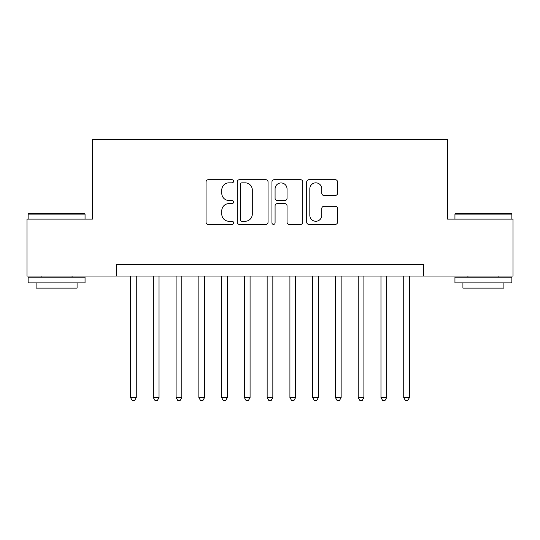 <?xml version="1.0" encoding="UTF-8"?>
<svg xmlns="http://www.w3.org/2000/svg" width="540" height="540" viewBox="0 0 540 540"><rect width="100%" height="100%" fill="white"/><g stroke="black" fill="none" stroke-linecap="round" stroke-linejoin="round"><path stroke-width="0.81" d="M233.577 181.271A1.566 1.566 0 0 0 232.018 179.705L208.278 179.705A2.234 2.234 0 0 0 206.044 181.94L206.044 222.163A2.234 2.234 0 0 0 208.278 224.397L232.018 224.397A1.566 1.566 0 0 0 233.577 222.831A1.566 1.566 0 0 0 232.018 221.265L228.947 221.265A7.148 7.148 0 0 1 221.792 214.117L221.792 210.762A7.148 7.148 0 0 1 228.947 203.614L232.018 203.614A1.566 1.566 0 0 0 233.577 202.048A1.566 1.566 0 0 0 232.018 200.488L228.947 200.488A7.148 7.148 0 0 1 221.792 193.34L221.792 189.986A7.148 7.148 0 0 1 228.947 182.837L232.018 182.837A1.566 1.566 0 0 0 233.577 181.271M335.3 195.46A2.234 2.234 0 0 0 337.534 193.226L337.534 181.94A2.234 2.234 0 0 0 335.3 179.705L308.934 179.705A2.234 2.234 0 0 0 306.7 181.94L306.7 222.163A2.234 2.234 0 0 0 308.934 224.397L335.3 224.397A2.234 2.234 0 0 0 337.534 222.163L337.534 208.528A2.234 2.234 0 0 0 335.3 206.294L324.014 206.294A2.234 2.234 0 0 0 321.779 208.528L321.779 215.291A5.974 5.974 0 0 1 315.806 221.265A5.974 5.974 0 0 1 309.825 215.291L309.825 188.811A5.974 5.974 0 0 1 315.806 182.837A5.974 5.974 0 0 1 321.779 188.811L321.779 193.226A2.234 2.234 0 0 0 324.014 195.46L335.3 195.46M116.35 276.035L27 276.035L27 219.125L92.448 219.125L92.448 139.448L447.552 139.448L447.552 219.125L513 219.125L513 276.035L423.65 276.035L423.65 264.647L116.35 264.647L116.35 276.035L423.65 276.035M268.043 181.94A2.234 2.234 0 0 0 265.808 179.705L239.443 179.705A2.234 2.234 0 0 0 237.209 181.94L237.209 222.163A2.234 2.234 0 0 0 239.443 224.397L265.808 224.397A2.234 2.234 0 0 0 268.043 222.163L268.043 181.94M274.192 179.705L300.557 179.705A2.234 2.234 0 0 1 302.791 181.94L302.791 222.163A2.234 2.234 0 0 1 300.557 224.397L289.271 224.397A2.234 2.234 0 0 1 287.037 222.163L287.037 205.848A2.234 2.234 0 0 0 284.803 203.614L277.317 203.614A2.234 2.234 0 0 0 275.083 205.848L275.083 222.831A1.566 1.566 0 0 1 273.517 224.397A1.566 1.566 0 0 1 271.957 222.831L271.957 181.94A2.234 2.234 0 0 1 274.192 179.705M241.9 182.837A1.566 1.566 0 0 0 240.341 184.397L240.341 219.706A1.566 1.566 0 0 0 241.9 221.265L245.14 221.265A7.148 7.148 0 0 0 252.295 214.117L252.295 189.986A7.148 7.148 0 0 0 245.14 182.837L241.9 182.837M287.037 188.926A5.974 5.974 0 0 0 281.063 182.945A5.974 5.974 0 0 0 275.083 188.926L275.083 198.254A2.234 2.234 0 0 0 277.317 200.488L284.803 200.488A2.234 2.234 0 0 0 287.037 198.254L287.037 188.926M130.572 276.035L130.572 397.589L136.262 397.589L136.262 276.035M136.262 397.589L134.555 400.552L132.28 400.552L130.572 397.589M28.823 213.435L84.362 213.435L85.05 214.117L28.141 214.117L28.823 213.435M56.592 282.859L28.141 282.859L28.141 277.168L85.05 277.168L85.05 282.859L56.592 282.859M77.078 282.859L77.078 288.097L36.106 288.097L36.106 282.859M455.639 213.435L511.178 213.435L511.859 214.117L454.95 214.117L455.639 213.435M483.408 282.859L454.95 282.859L454.95 277.168L511.859 277.168L511.859 282.859L483.408 282.859M503.894 282.859L503.894 288.097L462.922 288.097L462.922 282.859M153.34 276.035L153.34 397.589L159.03 397.589L159.03 276.035M159.03 397.589L157.322 400.552L155.048 400.552L153.34 397.589M176.101 276.035L176.101 397.589L181.791 397.589L181.791 276.035M181.791 397.589L180.083 400.552L177.809 400.552L176.101 397.589M198.862 276.035L198.862 397.589L204.552 397.589L204.552 276.035M204.552 397.589L202.851 400.552L200.57 400.552L198.862 397.589M221.63 276.035L221.63 397.589L227.32 397.589L227.32 276.035M227.32 397.589L225.612 400.552L223.337 400.552L221.63 397.589M244.391 276.035L244.391 397.589L250.081 397.589L250.081 276.035M250.081 397.589L248.373 400.552L246.098 400.552L244.391 397.589M267.151 276.035L267.151 397.589L272.849 397.589L272.849 276.035M272.849 397.589L271.141 400.552L268.859 400.552L267.151 397.589M289.919 276.035L289.919 397.589L295.61 397.589L295.61 276.035M295.61 397.589L293.902 400.552L291.627 400.552L289.919 397.589M312.68 276.035L312.68 397.589L318.371 397.589L318.371 276.035M318.371 397.589L316.663 400.552L314.388 400.552L312.68 397.589M335.448 276.035L335.448 397.589L341.138 397.589L341.138 276.035M341.138 397.589L339.431 400.552L337.149 400.552L335.448 397.589M358.209 276.035L358.209 397.589L363.899 397.589L363.899 276.035M363.899 397.589L362.192 400.552L359.917 400.552L358.209 397.589M380.97 276.035L380.97 397.589L386.66 397.589L386.66 276.035M386.66 397.589L384.952 400.552L382.678 400.552L380.97 397.589M403.738 276.035L403.738 397.589L409.428 397.589L409.428 276.035M409.428 397.589L407.72 400.552L405.445 400.552L403.738 397.589M28.141 219.125L28.141 214.117M41.114 277.168L41.114 276.035M72.07 277.168L72.07 276.035M85.05 219.125L85.05 214.117M454.95 219.125L454.95 214.117M467.93 277.168L467.93 276.035M498.886 277.168L498.886 276.035M511.859 219.125L511.859 214.117"/></g></svg>

